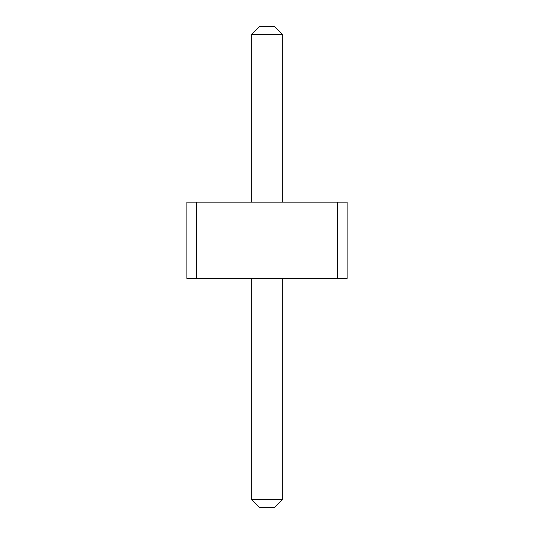 <?xml version="1.0" encoding="UTF-8"?>
<svg xmlns="http://www.w3.org/2000/svg" width="534" height="534" viewBox="0 0 534 534"><rect width="100%" height="100%" fill="white"/><g stroke="black" fill="none" stroke-linecap="round" stroke-linejoin="round"><path stroke-width="0.8" d="M196.585 278.441L186.9 278.441L186.9 202.159L196.585 202.159L196.585 278.441L347.1 278.441L347.1 202.159L196.585 202.159M337.415 202.159L337.415 278.441M282.259 202.159L282.259 34.33L251.741 34.33L251.741 202.159M282.259 278.441L282.259 499.67L251.741 499.67L259.37 507.3L274.63 507.3L282.259 499.67M251.741 278.441L251.741 499.67M251.741 34.33L259.37 26.7L274.63 26.7L282.259 34.33"/></g></svg>
